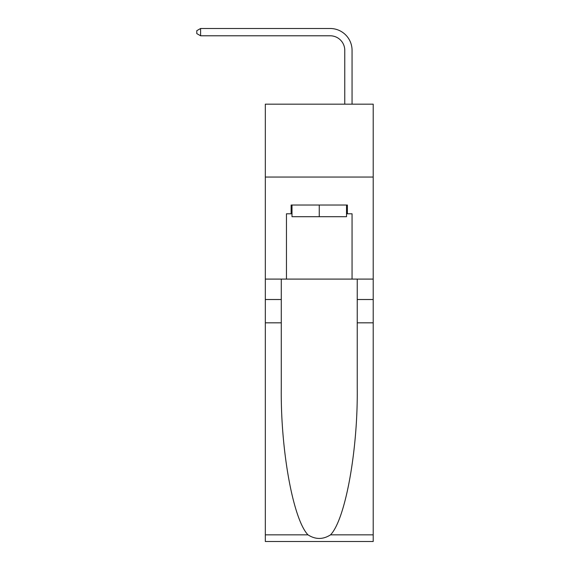 <?xml version="1.0" encoding="UTF-8"?>
<svg xmlns="http://www.w3.org/2000/svg" width="570" height="570" viewBox="0 0 570 570"><rect width="100%" height="100%" fill="white"/><g stroke="black" fill="none" stroke-linecap="round" stroke-linejoin="round"><path stroke-width="0.85" d="M373.2 177.049L373.2 104.16L265.321 104.16L265.321 177.049L373.2 177.049L373.2 279.093L352.06 279.093L352.06 213.786L347.394 213.786L347.394 205.036L291.12 205.036L291.12 213.786L291.997 213.786M344.772 104.16L344.772 50.367A14.578 14.578 100.9 0 0 330.194 35.789L200.59 35.789L196.8 33.602L196.8 30.687L200.59 28.5L330.194 28.5A21.867 21.867 -79.1 0 1 352.06 50.367L352.06 104.16M346.517 205.036L346.517 216.7L291.997 216.7L291.997 205.036M319.257 205.036L319.257 216.7M330.536 534.845L373.2 534.845L373.2 541.5L265.321 541.5L265.321 322.827L281.281 322.827L281.281 387.842C280.504 449.979 293.115 519.398 307.978 534.845C315.488 539.64 323.012 539.64 330.536 534.845C345.406 519.398 358.01 449.979 357.233 387.842L357.233 279.093M357.233 322.827L373.2 322.827L373.2 279.093M265.321 322.827L265.321 177.049M281.281 279.093L281.281 322.827M373.2 534.845L373.2 322.827M265.321 279.093L286.461 279.093L286.461 213.786L291.12 213.786M286.461 279.093L352.06 279.093M346.517 213.786L347.394 213.786M344.772 50.367A14.578 14.578 100.9 0 0 330.194 35.789A14.578 14.578 100.9 0 1 344.772 50.367A14.578 14.578 100.9 0 0 330.194 35.789A14.578 14.578 100.9 0 1 344.772 50.367A14.578 14.578 100.9 0 0 330.194 35.789A14.578 14.578 100.9 0 1 344.772 50.367A14.578 14.578 100.9 0 0 330.194 35.789A14.578 14.578 100.9 0 1 344.772 50.367A14.578 14.578 100.9 0 0 330.194 35.789A14.578 14.578 100.9 0 1 344.772 50.367A14.578 14.578 100.9 0 0 330.194 35.789A14.578 14.578 100.9 0 1 344.772 50.367A14.578 14.578 100.9 0 0 330.194 35.789A14.578 14.578 100.9 0 1 344.772 50.367A14.578 14.578 100.9 0 0 330.194 35.789A14.578 14.578 100.9 0 1 344.772 50.367A14.578 14.578 100.9 0 0 330.194 35.789A14.578 14.578 100.9 0 1 344.772 50.367A14.578 14.578 100.9 0 0 330.194 35.789A14.578 14.578 100.9 0 1 344.772 50.367A14.578 14.578 100.9 0 0 330.194 35.789A14.578 14.578 100.9 0 1 344.772 50.367A14.578 14.578 100.9 0 0 330.194 35.789A14.578 14.578 100.9 0 1 344.772 50.367A14.578 14.578 100.9 0 0 330.194 35.789A14.578 14.578 100.9 0 1 344.772 50.367A14.578 14.578 100.9 0 0 330.194 35.789A14.578 14.578 100.9 0 1 344.772 50.367A14.578 14.578 100.9 0 0 330.194 35.789A14.578 14.578 100.9 0 1 344.772 50.367A14.578 14.578 100.9 0 0 330.194 35.789A14.578 14.578 100.9 0 1 344.772 50.367A14.578 14.578 100.9 0 0 330.194 35.789A14.578 14.578 100.9 0 1 344.772 50.367A14.578 14.578 100.9 0 0 330.194 35.789A14.578 14.578 100.9 0 1 344.772 50.367A14.578 14.578 100.9 0 0 330.194 35.789A14.578 14.578 100.9 0 1 344.772 50.367A14.578 14.578 100.9 0 0 330.194 35.789A14.578 14.578 100.9 0 1 344.772 50.367A14.578 14.578 100.9 0 0 330.194 35.789A14.578 14.578 100.9 0 1 344.772 50.367A14.578 14.578 100.9 0 0 330.194 35.789A14.578 14.578 100.9 0 1 344.772 50.367A14.578 14.578 100.9 0 0 330.194 35.789A14.578 14.578 100.9 0 1 344.772 50.367A14.578 14.578 100.9 0 0 330.194 35.789A14.578 14.578 100.9 0 1 344.772 50.367A14.578 14.578 100.9 0 0 330.194 35.789A14.578 14.578 100.9 0 1 344.772 50.367A14.578 14.578 100.9 0 0 330.194 35.789A14.578 14.578 100.9 0 1 344.772 50.367A14.578 14.578 100.9 0 0 330.194 35.789A14.578 14.578 100.9 0 1 344.772 50.367A14.578 14.578 100.9 0 0 330.194 35.789A14.578 14.578 100.9 0 1 344.772 50.367A14.578 14.578 100.9 0 0 330.194 35.789A14.578 14.578 100.9 0 1 344.772 50.367A14.578 14.578 100.9 0 0 330.194 35.789A14.578 14.578 100.9 0 1 344.772 50.367A14.578 14.578 100.9 0 0 330.194 35.789A14.578 14.578 100.9 0 1 344.772 50.367A14.578 14.578 100.9 0 0 330.194 35.789A14.578 14.578 100.9 0 1 344.772 50.367A14.578 14.578 100.9 0 0 330.194 35.789A14.578 14.578 100.9 0 1 344.772 50.367M200.59 35.789L200.59 28.5L330.194 28.5M357.233 299.507L373.2 299.507M281.281 299.507L265.321 299.507M265.321 534.845L307.978 534.845"/></g></svg>
